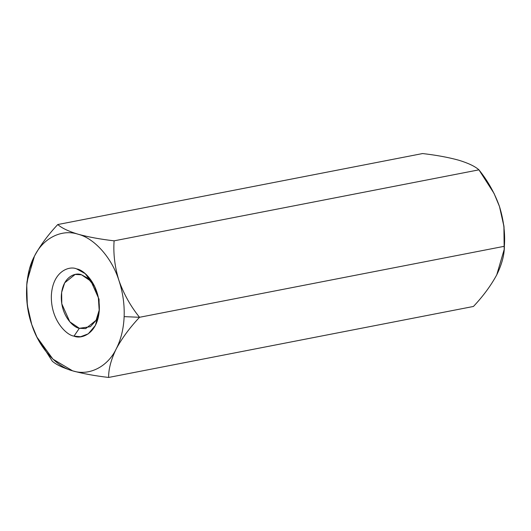 <?xml version="1.0" encoding="UTF-8"?>
<svg xmlns="http://www.w3.org/2000/svg" width="531" height="531" viewBox="0 0 531 531"><rect width="100%" height="100%" fill="white"/><g stroke="black" fill="none" stroke-linecap="round" stroke-linejoin="round"><path stroke-width="0.8" d="M36.918 337.092L52.277 361.16C56.186 364.664 62.963 367.89 72.601 370.83L52.954 359.155L36.918 337.092L31.714 324.461C27.526 310.814 25.906 297.566 26.849 284.709C25.906 297.566 27.526 310.814 31.714 324.461L27.3 305.113L26.756 284.888L29.404 269.356L34.462 256.154C43.071 238.153 61.689 228.795 78.09 234.217C94.538 238.293 111.988 258.086 118.971 280.587C114.809 267.1 113.183 253.851 114.105 240.835C100.352 239.235 88.345 237.032 78.09 234.217C68.446 231.277 61.676 228.051 57.766 224.54C48.049 234.861 40.276 245.402 34.462 256.154C40.276 245.402 48.049 234.861 57.766 224.54C61.676 228.051 68.446 231.277 78.09 234.217C88.345 237.032 100.352 239.235 114.105 240.835C113.183 253.851 114.809 267.1 118.971 280.587C122.86 292.415 124.586 304.429 124.141 316.629L139.534 317.286C130.672 306.341 123.816 294.108 118.971 280.587C123.816 294.108 130.672 306.341 139.534 317.286L504.357 246.291C505.306 233.434 503.687 220.186 499.492 206.539C494.726 193.171 487.876 180.938 478.929 169.84C475.013 166.329 468.242 163.103 458.605 160.17C448.33 157.349 436.323 155.145 422.59 153.552L57.766 224.54L422.59 153.552C436.323 155.145 448.33 157.349 458.605 160.17C468.242 163.103 475.013 166.329 478.929 169.84L114.105 240.835L478.929 169.84L494.042 193.41L499.492 206.539C503.687 220.186 505.306 233.434 504.357 246.291L139.534 317.286C129.723 327.733 121.957 338.267 116.229 348.894C111.065 359.52 108.53 369.038 108.623 377.448C94.87 375.855 82.863 373.645 72.601 370.83C62.963 367.89 56.186 364.664 52.277 361.16L37.15 337.55M496.75 274.846L496.75 274.846C490.929 285.598 483.164 296.139 473.446 306.46L108.623 377.448L473.446 306.46C483.164 296.139 490.929 285.598 496.75 274.846C501.881 264.338 504.417 254.82 504.357 246.291L504.184 249.484L496.75 274.839M26.995 281.861L26.756 284.888M504.184 249.484L503.906 225.887L499.492 206.539L494.042 193.41M494.062 193.45L499.492 206.539L504.019 226.817L504.291 247.931M139.534 317.286L124.141 316.629C123.604 328.802 120.968 339.561 116.229 348.894C121.957 338.267 129.723 327.733 139.534 317.286M34.462 256.154C25.043 273.233 23.875 302.391 31.714 324.461C38.697 346.962 56.147 366.755 72.601 370.83C88.996 376.253 107.62 366.888 116.229 348.894C107.62 366.888 88.996 376.253 72.601 370.83C82.863 373.645 94.87 375.855 108.623 377.448C108.53 369.038 111.065 359.52 116.229 348.894C120.968 339.561 123.604 328.802 124.141 316.629C124.586 304.429 122.86 292.415 118.971 280.587C111.988 258.086 94.538 238.293 78.09 234.217C61.689 228.795 43.071 238.153 34.462 256.154L27.021 281.516M99.324 309.732L96.031 320.445L90.383 326.704L79.345 328.297L73.995 336.116C66.919 335.433 50.677 320.545 51.348 295.588C52.675 270.817 69.727 265.553 76.696 268.932C83.765 269.609 100.007 284.503 99.337 309.46C98.009 334.231 80.958 339.495 73.995 336.116L80.573 336.734L88.246 333.853L95.414 325.403L99.237 311.199L98.361 297.586L94.239 285.525L85.159 273.611L76.696 268.932C69.727 265.553 52.675 270.817 51.348 295.588C50.677 320.545 66.919 335.433 73.995 336.116L79.345 328.297L85.69 328.623L96.138 320.266L99.204 310.695L99.051 299.252L91.027 281.264L81.495 274.779L75.143 274.447L64.702 282.804L61.636 292.375L61.782 303.818L69.807 321.813L79.345 328.297C73.709 327.753 60.766 315.892 61.304 296.013C62.359 276.279 75.946 272.084 81.495 274.779L87.9 278.224L94.87 286.846"/></g></svg>
